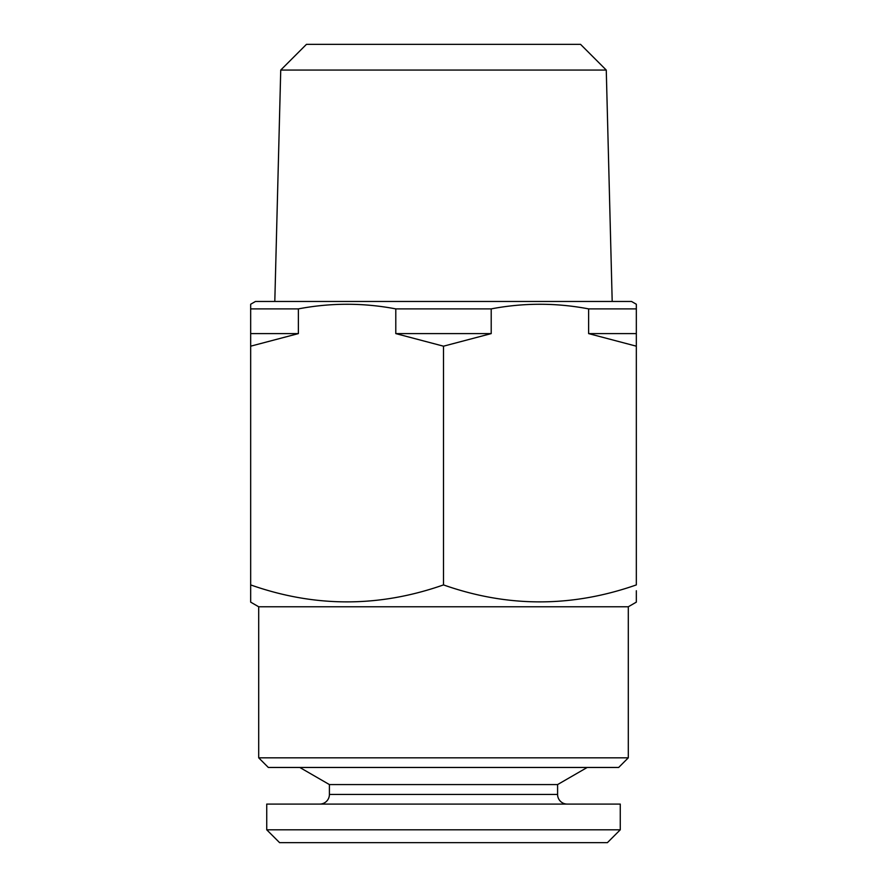 <?xml version="1.0" encoding="UTF-8"?>
<svg xmlns="http://www.w3.org/2000/svg" width="887" height="887" viewBox="0 0 887 887"><rect width="100%" height="100%" fill="white"/><g stroke="black" fill="none" stroke-linecap="round" stroke-linejoin="round"><path stroke-width="1.33" d="M266.732 829.8L620.268 829.8L620.268 804.088L266.732 804.088L266.732 829.8L279.593 842.65L607.407 842.65L620.268 829.8M319.763 804.088A9.646 9.646 0 0 0 329.41 794.442L329.41 784.574L557.59 784.574L587.205 767.466M329.41 784.574L299.795 767.466M329.41 794.442L557.59 794.442L557.59 784.574M557.59 794.442A9.646 9.646 0 0 0 567.236 804.088M606.264 70.062L580.553 44.35L306.447 44.35L280.735 70.062L606.264 70.062L612.196 301.458M280.735 70.062L274.804 301.458M250.666 308.887L298.376 308.887L298.376 333.601L250.666 346.185L250.666 304.241L255.489 301.458L631.511 301.458L636.334 304.241L636.334 308.887L636.334 304.241M395.79 308.887L491.21 308.887L491.21 333.601L443.5 346.185L395.79 333.601L395.79 308.887C363.315 302.722 330.851 302.722 298.376 308.887M258.705 757.831L628.295 757.831L618.66 767.466L268.34 767.466L258.705 757.831L258.705 606.775L250.666 602.14L250.666 584.91C314.785 607.528 379.059 607.528 443.5 584.91C507.619 607.528 571.893 607.528 636.334 584.91L636.334 346.185L588.624 333.601L588.624 308.887C556.149 302.722 523.685 302.722 491.21 308.887M588.624 308.887L636.334 308.887L636.334 346.185M628.295 757.831L628.295 606.775L636.334 602.14L636.334 601.364M258.705 606.775L628.295 606.775M636.334 590.753L636.334 602.14M250.666 346.185L250.666 590.753M443.5 584.91L443.5 346.185M395.79 333.601L491.21 333.601M250.666 333.601L298.376 333.601M588.624 333.601L636.334 333.601"/></g></svg>
